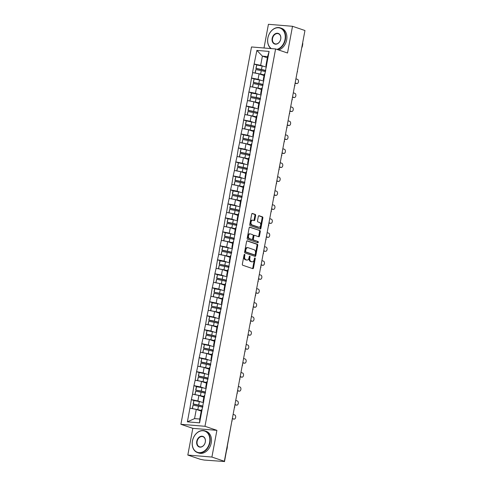 <?xml version="1.0" encoding="UTF-8"?>
<svg xmlns="http://www.w3.org/2000/svg" width="486" height="486" viewBox="0 0 486 486"><rect width="100%" height="100%" fill="white"/><g stroke="black" fill="none" stroke-linecap="round" stroke-linejoin="round"><path stroke-width="0.73" d="M244.598 254.342A0.632 0.407 94.7 0 0 244.094 254.822L242.344 264.171A0.899 0.577 94.7 0 0 242.739 265.241L252.769 268.649A0.899 0.577 94.7 0 0 252.86 268.667A0.899 0.577 94.7 0 0 253.492 267.956L255.241 258.613A0.632 0.407 94.7 0 0 254.464 258.345L254.239 259.554A2.886 1.853 94.7 0 1 252.216 261.826A2.886 1.853 94.7 0 1 251.924 261.766L251.092 261.48A2.886 1.853 94.7 0 1 249.834 258.06L250.059 256.851A0.632 0.407 94.7 0 0 249.282 256.584L249.051 257.793A2.886 1.853 94.7 0 1 247.028 260.065A2.886 1.853 94.7 0 1 246.742 260.004L245.904 259.718A2.886 1.853 94.7 0 1 244.646 256.298L244.877 255.089A0.632 0.407 94.7 0 0 244.598 254.342M255.636 215.492A0.899 0.577 94.7 0 0 255.241 214.423L252.428 213.469A0.899 0.577 94.7 0 0 252.337 213.445A0.899 0.577 94.7 0 0 251.705 214.156L249.761 224.538A0.899 0.577 94.7 0 0 250.156 225.607L260.186 229.015A0.899 0.577 94.7 0 0 260.277 229.034A0.899 0.577 94.7 0 0 260.909 228.323L262.853 217.941A0.899 0.577 94.7 0 0 262.458 216.871L259.062 215.717A0.899 0.577 94.7 0 0 258.971 215.699A0.899 0.577 94.7 0 0 258.339 216.41L257.507 220.851A0.899 0.577 94.7 0 0 257.902 221.92L259.585 222.497A2.412 1.549 94.7 0 1 260.666 225.164A2.412 1.549 94.7 0 1 258.947 227.254A2.412 1.549 94.7 0 1 258.704 227.199L252.1 224.957A2.412 1.549 94.7 0 1 251.019 222.284A2.412 1.549 94.7 0 1 252.738 220.201A2.412 1.549 94.7 0 1 252.981 220.249L254.081 220.626A0.899 0.577 94.7 0 0 254.172 220.644A0.899 0.577 94.7 0 0 254.804 219.933L255.636 215.492L254.931 215.432A0.899 0.577 94.7 0 0 254.543 214.362L252.07 213.524M216.902 430.347L192.814 428.348L187.815 455.06L211.908 457.053L216.902 430.347L204.977 426.295L275.598 48.958L287.524 53.004L292.517 26.293L304.959 30.515L224.344 461.275L223.287 461.19L224.24 461.269M211.908 457.053L224.344 461.275M247.307 240.825A0.899 0.577 94.7 0 0 247.216 240.807A0.899 0.577 94.7 0 0 246.584 241.518L244.64 251.9A0.899 0.577 94.7 0 0 245.035 252.969L255.071 256.377A0.899 0.577 94.7 0 0 255.156 256.395A0.899 0.577 94.7 0 0 255.788 255.685L257.732 245.302A0.899 0.577 94.7 0 0 257.343 244.233L247.125 240.813M247.204 238.219L249.148 227.837A0.899 0.577 94.7 0 1 249.78 227.126A0.899 0.577 94.7 0 1 249.865 227.15L259.901 230.552A0.899 0.577 94.7 0 1 260.296 231.622L259.463 236.068A0.899 0.577 94.7 0 1 258.831 236.773A0.899 0.577 94.7 0 1 258.74 236.755L254.67 235.376A0.899 0.577 94.7 0 0 254.579 235.358A0.899 0.577 94.7 0 0 253.947 236.062L253.394 239.015A0.899 0.577 94.7 0 0 253.789 240.084L258.023 241.518A0.632 0.407 94.7 0 1 257.799 242.751L247.593 239.288A0.899 0.577 94.7 0 1 247.204 238.219M204.977 426.295L180.889 424.302L251.505 46.96L275.598 48.958M265.696 70.804A6.154 0.747 10.6 0 0 261.28 69.613L255.891 68.526L256.73 64.942L254.117 64.061L252.526 72.578L259.087 73.848L264.05 75.53M254.117 64.061L256.887 50.41L269.11 51.419L199.6 422.844L187.377 421.836L189.935 408.167L196.283 409.419L201.247 411.107M202.893 406.381A6.154 0.747 10.6 0 0 198.482 405.19L193.088 404.097L193.926 400.513L191.32 399.632L189.935 408.167M191.32 399.632L192.553 394.182L198.902 395.44L203.865 397.123M196.538 386.534L193.932 385.653L192.553 394.182M193.932 385.653L195.165 380.204L201.52 381.455L206.483 383.144M208.123 378.418A6.154 0.747 10.6 0 0 203.713 377.227L198.324 376.134L199.157 372.549L196.551 371.668L195.165 380.204M196.551 371.668L197.784 366.219L204.138 367.477L209.095 369.16M210.742 364.433A6.154 0.747 10.6 0 0 206.331 363.242L200.937 362.149L201.775 358.571L199.169 357.69L197.784 366.219M199.169 357.69L200.402 352.235L206.75 353.492L211.714 355.175M213.36 350.449A6.154 0.747 10.6 0 0 208.95 349.258L203.555 348.17L204.393 344.586L201.781 343.705L200.402 352.235M201.781 343.705L203.02 338.256L209.369 339.507L214.332 341.196M215.978 336.47A6.154 0.747 10.6 0 0 211.562 335.279L206.173 334.186L207.012 330.602L204.399 329.721L203.02 338.256M204.399 329.721L205.633 324.271L211.987 325.529L216.95 327.212M218.591 322.485A6.154 0.747 10.6 0 0 214.18 321.295L208.792 320.207L209.624 316.623L207.018 315.742L205.633 324.271M207.018 315.742L208.251 310.293L214.599 311.544L219.563 313.233M212.236 302.644L209.636 301.757L208.251 310.293M209.636 301.757L210.869 296.308L217.218 297.566L222.181 299.248M214.855 288.66L212.248 287.779L210.869 296.308M212.248 287.779L213.488 282.323L219.836 283.581L224.799 285.264M226.446 280.537A6.154 0.747 10.6 0 0 222.029 279.347L216.641 278.259L217.479 274.675L214.867 273.794L213.488 282.323M214.867 273.794L216.1 268.345L222.454 269.596L227.418 271.285M220.091 260.696L217.485 259.81L216.1 268.345M217.485 259.81L218.718 254.36L225.067 255.618L230.03 257.301M231.676 252.574A6.154 0.747 10.6 0 0 227.266 251.384L221.871 250.296L222.71 246.712L220.103 245.831L218.718 254.36M220.103 245.831L221.337 240.382L227.685 241.633L232.648 243.322M234.295 238.596A6.154 0.747 10.6 0 0 229.878 237.405L224.489 236.311L225.328 232.727L222.716 231.846L221.337 240.382M222.716 231.846L223.949 226.397L230.303 227.655L235.267 229.337M236.913 224.611A6.154 0.747 10.6 0 0 232.496 223.42L227.108 222.327L227.94 218.749L225.334 217.868L223.949 226.397M225.334 217.868L226.567 212.412L232.922 213.67L237.879 215.353M239.525 210.626A6.154 0.747 10.6 0 0 235.115 209.436L229.72 208.348L230.558 204.764L227.952 203.883L226.567 212.412M227.952 203.883L229.185 198.434L235.534 199.685L240.497 201.374M233.171 190.785L230.571 189.898L229.185 198.434M230.571 189.898L231.804 184.449L238.152 185.707L243.115 187.389M244.762 182.663A6.154 0.747 10.6 0 0 240.345 181.472L234.957 180.385L235.795 176.801L233.183 175.92L231.804 184.449M233.183 175.92L234.416 170.471L240.77 171.722L245.734 173.411M247.374 168.685A6.154 0.747 10.6 0 0 242.964 167.494L237.575 166.4L238.407 162.816L235.801 161.935L234.416 170.471M235.801 161.935L237.034 156.486L243.389 157.743L248.346 159.426M249.992 154.7A6.154 0.747 10.6 0 0 245.582 153.509L240.187 152.422L241.026 148.838L238.419 147.957L237.034 156.486M238.419 147.957L239.653 142.501L246.001 143.759L250.964 145.442M252.611 140.715A6.154 0.747 10.6 0 0 248.2 139.525L242.806 138.437L243.644 134.853L241.032 133.972L239.653 142.501M241.032 133.972L242.271 128.523L248.619 129.774L253.583 131.463M255.229 126.737A6.154 0.747 10.6 0 0 250.812 125.546L245.424 124.452L246.262 120.868L243.65 119.987L242.271 128.523M243.65 119.987L244.883 114.538L251.238 115.796L256.201 117.478M257.841 112.752A6.154 0.747 10.6 0 0 253.431 111.561L248.042 110.474L248.875 106.89L246.268 106.009L244.883 114.538M246.268 106.009L247.502 100.559L253.85 101.811L258.813 103.5M251.487 92.911L248.887 92.024L247.502 100.559M248.887 92.024L250.12 86.575L256.468 87.832L261.432 89.515M263.078 84.789A6.154 0.747 10.6 0 0 258.667 83.598L253.273 82.511L254.111 78.926L251.499 78.046L250.12 86.575M251.499 78.046L252.732 72.59M263.977 79.99L263.26 79.747L264.281 74.279L264.955 73.605M259.087 73.848L258.066 79.315L261.237 80.39M263.26 79.747L263.934 79.072M251.712 78.058L258.066 79.315M261.359 93.968L260.642 93.725L261.668 88.258L262.337 87.589M256.468 87.832L255.448 93.3L258.619 94.375M260.642 93.725L261.316 93.057M249.093 92.042L255.448 93.3M258.74 107.953L258.03 107.71L259.05 102.242L259.724 101.568M253.85 101.811L252.829 107.278L256 108.354M258.03 107.71L258.698 107.035M246.481 106.027L252.829 107.278M256.128 121.937L255.411 121.694L256.432 116.227L257.106 115.553M251.238 115.796L250.211 121.263L253.382 122.338M255.411 121.694L256.086 121.02M243.863 120.006L250.211 121.263M253.51 135.916L252.793 135.673L253.82 130.205L254.488 129.531M248.619 129.774L247.599 135.242L250.77 136.323M252.793 135.673L253.467 134.999M241.244 133.99L247.599 135.242M250.891 149.901L250.175 149.658L251.201 144.19L251.87 143.516M246.001 143.759L244.98 149.226L248.152 150.302M250.175 149.658L250.849 148.983M238.626 147.969L244.98 149.226M248.273 163.879L247.562 163.636L248.583 158.169L249.257 157.5M243.389 157.743L242.362 163.211L245.533 164.286M247.562 163.636L248.231 162.968M236.014 161.953L242.362 163.211M245.661 177.864L244.944 177.621L245.965 172.153L246.639 171.479M240.77 171.722L239.744 177.19L242.915 178.265M244.944 177.621L245.618 176.947M233.395 175.938L239.744 177.19M243.043 191.849L242.326 191.606L243.352 186.138L244.021 185.464M238.152 185.707L237.132 191.174L240.303 192.249M242.326 191.606L243 190.931M230.777 189.917L237.132 191.174M240.424 205.827L239.707 205.584L240.734 200.117L241.408 199.442M235.534 199.685L234.513 205.153L237.684 206.234M239.707 205.584L240.382 204.91M228.159 203.901L234.513 205.153M237.806 219.812L237.095 219.569L238.116 214.101L238.79 213.427M232.922 213.67L231.895 219.137L235.066 220.213M237.095 219.569L237.763 218.894M225.547 217.88L231.895 219.137M235.194 233.79L234.477 233.547L235.497 228.08L236.172 227.412M230.303 227.655L229.277 233.122L232.454 234.197M234.477 233.547L235.151 232.879M222.928 231.865L229.277 233.122M232.575 247.775L231.858 247.532L232.885 242.064L233.553 241.39M227.685 241.633L226.664 247.101L229.835 248.176M231.858 247.532L232.533 246.858M220.31 245.849L226.664 247.101M229.957 261.76L229.246 261.517L230.267 256.049L230.941 255.375M225.067 255.618L224.046 261.085L227.217 262.161M229.246 261.517L229.914 260.842M217.698 259.828L224.046 261.085M227.339 275.738L226.628 275.495L227.648 270.028L228.323 269.353M222.454 269.596L221.428 275.064L224.599 276.145M226.628 275.495L227.296 274.821M215.079 273.812L221.428 275.064M224.726 289.723L224.01 289.48L225.03 284.012L225.704 283.338M219.836 283.581L218.815 289.049L221.987 290.124M224.01 289.48L224.684 288.805M212.461 287.791L218.815 289.049M222.108 303.701L221.391 303.458L222.418 297.991L223.086 297.323M217.218 297.566L216.197 303.033L219.368 304.108M221.391 303.458L222.066 302.79M209.843 301.776L216.197 303.033M219.49 317.686L218.779 317.443L219.8 311.976L220.474 311.301M214.599 311.544L213.579 317.012L216.75 318.087M218.779 317.443L219.447 316.769M207.23 315.76L213.579 317.012M216.878 331.671L216.161 331.428L217.181 325.96L217.856 325.286M211.987 325.529L210.96 330.996L214.132 332.072M216.161 331.428L216.835 330.753M204.612 329.739L210.96 330.996M214.259 345.649L213.542 345.406L214.569 339.939L215.237 339.264M209.369 339.507L208.348 344.975L211.519 346.056M213.542 345.406L214.217 344.732M201.994 343.724L208.348 344.975M211.641 359.634L210.924 359.391L211.951 353.923L212.625 353.249M206.75 353.492L205.73 358.96L208.901 360.035M210.924 359.391L211.598 358.717M199.375 357.702L205.73 358.96M209.023 373.613L208.312 373.37L209.332 367.902L210.007 367.234M204.138 367.477L203.112 372.944L206.283 374.02M208.312 373.37L208.98 372.701M196.763 371.687L203.112 372.944M206.41 387.597L205.693 387.354L206.714 381.887L207.388 381.212M201.52 381.455L200.493 386.923L203.664 387.998M205.693 387.354L206.368 386.68M194.145 385.671L200.493 386.923M203.792 401.582L203.075 401.339L204.102 395.871L204.77 395.197M198.902 395.44L197.881 400.907L201.052 401.983M203.075 401.339L203.749 400.664M191.527 399.65L197.881 400.907M187.815 455.06L200.25 459.282L204.12 460.054L224.198 461.5M196.283 409.419L194.564 418.61L199.764 419.035L201.483 409.85L202.158 409.176M199.764 419.035L199.6 422.844M187.377 421.836L194.564 418.61M292.517 26.293L268.43 24.3L263.995 47.992M304.91 30.776L297.31 71.375M192.814 428.348L180.889 424.302M266.589 66.005L265.878 65.762L267.598 56.576L262.397 56.145L260.678 65.331L263.849 66.412M267.361 57.834L262.397 56.145L256.887 50.41M265.878 65.762L266.547 65.088M267.598 56.576L269.11 51.419M254.33 64.079L260.678 65.331M244.16 254.621A0.632 0.407 94.7 0 1 244.172 255.035L243.948 256.244A2.886 1.853 94.7 0 0 245.205 259.664L245.904 259.718M247.028 260.065L246.329 260.004A2.886 1.853 94.7 0 1 246.038 259.943L245.205 259.664M252.216 261.826L251.511 261.766A2.886 1.853 94.7 0 1 251.226 261.705L250.387 261.419A2.886 1.853 94.7 0 1 249.13 257.999L249.354 256.79A0.632 0.407 94.7 0 0 249.342 256.377M252.428 268.533A0.899 0.577 94.7 0 0 252.793 267.901L254.543 258.552A0.632 0.407 94.7 0 0 254.53 258.139M254.725 256.262A0.899 0.577 94.7 0 0 255.089 255.624L257.033 245.248A0.899 0.577 94.7 0 0 256.638 244.179L246.949 240.886M245.606 251.195A0.632 0.407 94.7 0 0 245.88 251.942L254.688 254.937A0.632 0.407 94.7 0 0 255.193 254.451L255.429 253.176A2.886 1.853 94.7 0 0 254.172 249.755L248.152 247.714A2.886 1.853 94.7 0 0 247.866 247.653A2.886 1.853 94.7 0 0 245.843 249.919L245.606 251.195L244.901 251.141A0.632 0.407 94.7 0 0 245.175 251.888L245.88 251.942M254.111 254.889A0.632 0.407 94.7 0 1 253.984 254.877L245.175 251.888M247.866 247.653L247.161 247.593A2.886 1.853 94.7 0 0 245.138 249.865L245.843 249.919M244.901 251.141L245.138 249.865M249.506 227.205L259.901 230.552M258.4 236.639A0.899 0.577 94.7 0 0 258.759 236.008L259.591 231.567A0.899 0.577 94.7 0 0 259.196 230.498M254.488 235.358L253.971 235.315A0.899 0.577 94.7 0 0 253.88 235.297A0.899 0.577 94.7 0 0 253.249 236.008L252.696 238.954A0.899 0.577 94.7 0 0 253.091 240.023L258.023 241.518M257.392 242.617A0.632 0.407 94.7 0 0 257.325 241.463M250.448 233.942A2.412 1.549 94.7 0 0 250.205 233.894A2.412 1.549 94.7 0 0 248.486 235.977A2.412 1.549 94.7 0 0 249.567 238.65L251.894 239.44A0.899 0.577 94.7 0 0 251.985 239.458A0.899 0.577 94.7 0 0 252.617 238.748L253.17 235.801A0.899 0.577 94.7 0 0 252.775 234.732L250.448 233.942M249.743 233.881A2.412 1.549 94.7 0 0 249.506 233.833A2.412 1.549 94.7 0 0 247.787 235.917A2.412 1.549 94.7 0 0 248.868 238.59L249.567 238.65M251.377 239.398A0.899 0.577 94.7 0 1 251.28 239.398A0.899 0.577 94.7 0 1 251.195 239.379L248.868 238.59M253.741 220.51A0.899 0.577 94.7 0 0 254.099 219.879L254.931 215.432M252.277 220.194A2.412 1.549 94.7 0 0 252.04 220.14A2.412 1.549 94.7 0 0 250.314 222.23A2.412 1.549 94.7 0 0 251.396 224.903L252.1 224.957M258.947 227.254L258.242 227.193A2.412 1.549 94.7 0 1 258.005 227.144L251.396 224.903M259.846 228.9A0.899 0.577 94.7 0 0 260.21 228.268L262.148 217.886A0.899 0.577 94.7 0 0 261.76 216.817L258.698 215.778M233.323 419.017A2.114 1.355 -85.3 0 1 233.11 419.029A2.114 1.355 -85.3 0 1 232.897 418.987L232.296 418.78M232.897 418.987L233.948 419.072A2.114 1.355 94.7 0 0 234.161 419.114A2.114 1.355 94.7 0 0 235.667 417.286A2.114 1.355 94.7 0 0 234.72 414.947L233.116 414.4M201.356 410.518A7.533 0.911 -169.4 0 0 197.808 409.674L198.452 406.223A7.533 0.911 10.6 0 1 202.723 407.28M198.452 406.223L193.064 405.13L192.413 408.58L197.808 409.674M192.243 408.623L193.064 405.13M201.319 410.737A6.154 0.747 -169.4 0 0 197.62 409.807L197.122 409.704M203.585 402.663A7.533 0.911 -169.4 0 0 199.321 401.606L193.926 400.513L193.282 403.963L198.671 405.057A7.533 0.911 10.6 0 1 202.941 406.114M233.948 419.072L232.344 418.525M235.941 405.038A2.114 1.355 -85.3 0 1 235.728 405.045A2.114 1.355 -85.3 0 1 235.516 405.002L234.914 404.795M235.516 405.002L236.567 405.087A2.114 1.355 94.7 0 0 236.779 405.136A2.114 1.355 94.7 0 0 238.286 403.307A2.114 1.355 94.7 0 0 237.338 400.968L235.728 400.421M203.974 396.533A7.533 0.911 -169.4 0 0 200.426 395.689L201.07 392.238A7.533 0.911 10.6 0 1 205.341 393.302M201.07 392.238L195.676 391.151L195.032 394.602L200.426 395.689M194.862 394.638L195.676 391.151M203.932 396.758A6.154 0.747 -169.4 0 0 200.232 395.823L199.74 395.719M205.511 392.396A6.154 0.747 10.6 0 0 201.095 391.206L195.706 390.118L196.35 386.668L201.933 387.621A7.533 0.911 -169.4 0 1 206.204 388.685M195.706 390.118L201.289 391.072A7.533 0.911 10.6 0 1 205.56 392.135M195.894 389.985L196.544 386.534M236.567 405.087L234.957 404.54M238.559 391.054A2.114 1.355 -85.3 0 1 238.34 391.066A2.114 1.355 -85.3 0 1 238.128 391.017L237.526 390.817M238.128 391.017L239.185 391.108A2.114 1.355 94.7 0 0 239.398 391.151A2.114 1.355 94.7 0 0 240.904 389.322A2.114 1.355 94.7 0 0 239.956 386.984L238.347 386.437M206.593 382.555A7.533 0.911 -169.4 0 0 203.039 381.704L203.689 378.254A7.533 0.911 10.6 0 1 207.959 379.317M203.689 378.254L198.294 377.166L197.65 380.617L203.039 381.704M197.474 380.66L198.294 377.166M206.55 382.774A6.154 0.747 -169.4 0 0 202.85 381.838L202.352 381.741M208.822 374.7A7.533 0.911 -169.4 0 0 204.551 373.643L199.157 372.549L198.513 376L203.907 377.093A7.533 0.911 10.6 0 1 208.178 378.151M239.185 391.108L237.575 390.562M241.178 377.075A2.114 1.355 -85.3 0 1 240.959 377.081A2.114 1.355 -85.3 0 1 240.746 377.039L240.145 376.832M240.746 377.039L241.803 377.124A2.114 1.355 94.7 0 0 242.01 377.166A2.114 1.355 94.7 0 0 243.516 375.344A2.114 1.355 94.7 0 0 242.575 373.005L240.965 372.458M209.211 368.57A7.533 0.911 -169.4 0 0 205.657 367.726L206.307 364.275A7.533 0.911 10.6 0 1 210.572 365.332M206.307 364.275L200.912 363.182L200.268 366.632L205.657 367.726M200.092 366.675L200.912 363.182M209.168 368.789A6.154 0.747 -169.4 0 0 205.469 367.859L204.97 367.756M211.44 360.715A7.533 0.911 -169.4 0 0 207.17 359.658L201.775 358.571L201.131 362.021L206.52 363.109A7.533 0.911 10.6 0 1 210.79 364.172M241.803 377.124L240.193 376.577M243.79 363.091A2.114 1.355 -85.3 0 1 243.577 363.103A2.114 1.355 -85.3 0 1 243.365 363.054L242.763 362.854M243.365 363.054L244.415 363.145A2.114 1.355 94.7 0 0 244.628 363.188A2.114 1.355 94.7 0 0 246.135 361.359A2.114 1.355 94.7 0 0 245.187 359.02L243.583 358.474M211.823 354.586A7.533 0.911 -169.4 0 0 208.275 353.741L208.919 350.291A7.533 0.911 10.6 0 1 213.19 351.354M208.919 350.291L203.531 349.203L202.881 352.654L208.275 353.741M202.711 352.69L203.531 349.203M211.781 354.81A6.154 0.747 -169.4 0 0 208.081 353.875L207.589 353.778M214.053 346.737A7.533 0.911 -169.4 0 0 209.782 345.674L204.393 344.586L203.749 348.037L209.138 349.124A7.533 0.911 10.6 0 1 213.409 350.187M244.415 363.145L242.812 362.599M246.408 349.106A2.114 1.355 -85.3 0 1 246.189 349.118A2.114 1.355 -85.3 0 1 245.983 349.076L245.375 348.869M245.983 349.076L247.034 349.161A2.114 1.355 94.7 0 0 247.246 349.203A2.114 1.355 94.7 0 0 248.753 347.381A2.114 1.355 94.7 0 0 247.805 345.036L246.195 344.489M214.441 340.607A7.533 0.911 -169.4 0 0 210.894 339.763L211.538 336.312A7.533 0.911 10.6 0 1 215.808 337.369M211.538 336.312L206.143 335.219L205.499 338.669L210.894 339.763M205.323 338.712L206.143 335.219M214.399 340.826A6.154 0.747 -169.4 0 0 210.699 339.896L210.201 339.793M216.671 332.752A7.533 0.911 -169.4 0 0 212.4 331.695L207.012 330.602L206.362 334.052L211.756 335.146A7.533 0.911 10.6 0 1 216.027 336.203M247.034 349.161L245.424 348.614M209.612 442.394A11.208 8.487 -71.2 0 0 203.087 430.748A11.208 8.487 -71.2 0 0 192.474 440.972A11.208 8.487 -71.2 0 0 198.993 452.618A11.208 8.487 -71.2 0 0 209.612 442.394M192.432 441.015A11.482 8.699 108.8 0 1 204.904 430.869A11.482 8.699 108.8 0 1 209.988 442.467A11.482 8.699 108.8 0 1 197.516 452.612A11.482 8.699 108.8 0 1 192.432 441.015M205.323 442.035A5.601 4.246 108.8 0 1 200.019 447.15A5.601 4.246 108.8 0 1 196.757 441.324A5.601 4.246 108.8 0 1 202.061 436.215A5.601 4.246 108.8 0 1 205.323 442.035M197.14 441.403A5.328 4.034 -71.2 0 0 199.497 446.786A5.328 4.034 -71.2 0 0 205.286 442.078A5.328 4.034 -71.2 0 0 202.923 436.695A5.328 4.034 -71.2 0 0 197.14 441.403M227.369 446.306A11.482 8.699 108.8 0 1 227.138 448.292A11.482 8.699 108.8 0 1 226.634 450.249M204.904 430.869L206.149 431.289A11.482 8.699 108.8 0 1 211.24 442.892A11.482 8.699 108.8 0 1 198.768 453.037L197.516 452.612M276.905 49.402A11.208 8.487 -71.2 0 0 285.021 39.415A11.208 8.487 -71.2 0 0 278.502 27.775A11.208 8.487 -71.2 0 0 267.883 37.999A11.208 8.487 -71.2 0 0 271.388 48.606M270.963 48.57A11.482 8.699 108.8 0 1 267.847 38.042A11.482 8.699 108.8 0 1 280.319 27.89A11.482 8.699 108.8 0 1 285.404 39.494A11.482 8.699 108.8 0 1 277.494 49.596M280.738 39.062A5.601 4.246 108.8 0 1 275.434 44.177A5.601 4.246 108.8 0 1 272.172 38.351A5.601 4.246 108.8 0 1 277.476 33.242A5.601 4.246 108.8 0 1 280.738 39.062M272.549 38.43A5.328 4.034 -71.2 0 0 274.912 43.813A5.328 4.034 -71.2 0 0 280.701 39.105A5.328 4.034 -71.2 0 0 278.338 33.722A5.328 4.034 -71.2 0 0 272.549 38.43M302.784 43.333A11.482 8.699 108.8 0 1 302.553 45.313A11.482 8.699 108.8 0 1 302.049 47.276M280.319 27.89L281.564 28.316A11.482 8.699 108.8 0 1 286.655 39.919A11.482 8.699 108.8 0 1 278.739 50.022M249.026 335.127A2.114 1.355 -85.3 0 1 248.808 335.133A2.114 1.355 -85.3 0 1 248.595 335.091L247.994 334.884M248.595 335.091L249.652 335.176A2.114 1.355 94.7 0 0 249.865 335.225A2.114 1.355 94.7 0 0 251.371 333.396A2.114 1.355 94.7 0 0 250.424 331.057L248.814 330.51M217.06 326.622A7.533 0.911 -169.4 0 0 213.506 325.778L214.156 322.327A7.533 0.911 10.6 0 1 218.427 323.39M214.156 322.327L208.761 321.24L208.117 324.691L213.506 325.778M207.941 324.727L208.761 321.24M217.017 326.847A6.154 0.747 -169.4 0 0 213.318 325.912L212.819 325.808M219.289 318.773A7.533 0.911 -169.4 0 0 215.019 317.71L209.624 316.623L208.98 320.074L214.375 321.161A7.533 0.911 10.6 0 1 218.645 322.224M249.652 335.176L248.042 334.629M251.639 321.143A2.114 1.355 -85.3 0 1 251.426 321.155A2.114 1.355 -85.3 0 1 251.213 321.106L250.612 320.906M251.213 321.106L252.27 321.197A2.114 1.355 94.7 0 0 252.477 321.24A2.114 1.355 94.7 0 0 253.984 319.411A2.114 1.355 94.7 0 0 253.042 317.072L251.432 316.526M219.678 312.644A7.533 0.911 -169.4 0 0 216.124 311.793L216.768 308.343A7.533 0.911 10.6 0 1 221.039 309.406M216.768 308.343L211.38 307.255L210.736 310.706L216.124 311.793M210.56 310.748L211.38 307.255M219.636 312.863A6.154 0.747 -169.4 0 0 215.936 311.927L215.438 311.83M221.209 308.507A6.154 0.747 10.6 0 0 216.799 307.316L211.404 306.223L212.054 302.772L217.637 303.732A7.533 0.911 -169.4 0 1 221.908 304.789M211.404 306.223L216.987 307.182A7.533 0.911 10.6 0 1 221.258 308.239M211.598 306.089L212.242 302.638M252.27 321.197L250.661 320.651M254.257 307.164A2.114 1.355 -85.3 0 1 254.044 307.17A2.114 1.355 -85.3 0 1 253.832 307.128L253.23 306.921M253.832 307.128L254.883 307.213A2.114 1.355 94.7 0 0 255.095 307.255A2.114 1.355 94.7 0 0 256.602 305.433A2.114 1.355 94.7 0 0 255.654 303.094L254.05 302.547M222.29 298.659A7.533 0.911 -169.4 0 0 218.743 297.815L219.386 294.364A7.533 0.911 10.6 0 1 223.657 295.421M219.386 294.364L213.998 293.271L213.348 296.721L218.743 297.815M213.178 296.764L213.998 293.271M222.248 298.878A6.154 0.747 -169.4 0 0 218.548 297.948L218.056 297.845M223.827 294.522A6.154 0.747 10.6 0 0 219.417 293.331L214.022 292.238L214.666 288.787L220.249 289.747A7.533 0.911 -169.4 0 1 224.52 290.81M214.022 292.238L219.605 293.198A7.533 0.911 10.6 0 1 223.876 294.261M214.217 292.11L214.861 288.66M254.883 307.213L253.279 306.666M256.875 293.18A2.114 1.355 -85.3 0 1 256.657 293.192A2.114 1.355 -85.3 0 1 256.45 293.143L255.843 292.943M256.45 293.143L257.501 293.234A2.114 1.355 94.7 0 0 257.714 293.277A2.114 1.355 94.7 0 0 259.22 291.448A2.114 1.355 94.7 0 0 258.273 289.109L256.663 288.562M224.909 284.675A7.533 0.911 -169.4 0 0 221.361 283.83L222.005 280.379A7.533 0.911 10.6 0 1 226.276 281.443M222.005 280.379L216.61 279.292L215.966 282.743L221.361 283.83M215.79 282.779L216.61 279.292M224.866 284.899A6.154 0.747 -169.4 0 0 221.166 283.964L220.668 283.867M227.138 276.826A7.533 0.911 -169.4 0 0 222.867 275.762L217.479 274.675L216.829 278.126L222.224 279.213A7.533 0.911 10.6 0 1 226.494 280.276M257.501 293.234L255.891 292.687M259.494 279.195A2.114 1.355 -85.3 0 1 259.275 279.207A2.114 1.355 -85.3 0 1 259.062 279.164L258.461 278.958M259.062 279.164L260.119 279.25A2.114 1.355 94.7 0 0 260.332 279.292A2.114 1.355 94.7 0 0 261.839 277.47A2.114 1.355 94.7 0 0 260.891 275.125L259.281 274.578M227.527 270.696A7.533 0.911 -169.4 0 0 223.973 269.851L224.623 266.401A7.533 0.911 10.6 0 1 228.894 267.458M224.623 266.401L219.229 265.307L218.585 268.758L223.973 269.851M218.408 268.801L219.229 265.307M227.484 270.915A6.154 0.747 -169.4 0 0 223.785 269.985L223.287 269.882M229.058 266.559A6.154 0.747 10.6 0 0 224.647 265.368L219.253 264.275L219.903 260.824L225.486 261.784A7.533 0.911 -169.4 0 1 229.757 262.841M219.253 264.275L224.842 265.235A7.533 0.911 10.6 0 1 229.106 266.292M219.447 264.141L220.091 260.69M260.119 279.25L258.509 278.703M262.106 265.216A2.114 1.355 -85.3 0 1 261.893 265.222A2.114 1.355 -85.3 0 1 261.681 265.18L261.079 264.973M261.681 265.18L262.732 265.265A2.114 1.355 94.7 0 0 262.944 265.313A2.114 1.355 94.7 0 0 264.451 263.485A2.114 1.355 94.7 0 0 263.503 261.146L261.899 260.599M230.139 256.711A7.533 0.911 -169.4 0 0 226.591 255.867L227.235 252.416A7.533 0.911 10.6 0 1 231.506 253.479M227.235 252.416L221.847 251.329L221.203 254.779L226.591 255.867M221.027 254.816L221.847 251.329M230.103 256.936A6.154 0.747 -169.4 0 0 226.403 256L225.905 255.897M232.369 248.862A7.533 0.911 -169.4 0 0 228.104 247.799L222.71 246.712L222.066 250.162L227.454 251.25A7.533 0.911 10.6 0 1 231.725 252.313M262.732 265.265L261.128 264.724M264.724 251.232A2.114 1.355 -85.3 0 1 264.512 251.244A2.114 1.355 -85.3 0 1 264.299 251.195L263.698 250.995M264.299 251.195L265.35 251.286A2.114 1.355 94.7 0 0 265.563 251.329A2.114 1.355 94.7 0 0 267.069 249.5A2.114 1.355 94.7 0 0 266.121 247.161L264.512 246.615M232.758 242.733A7.533 0.911 -169.4 0 0 229.21 241.882L229.854 238.432A7.533 0.911 10.6 0 1 234.124 239.495M229.854 238.432L224.465 237.344L223.815 240.795L229.21 241.882M223.645 240.837L224.465 237.344M232.715 242.951A6.154 0.747 -169.4 0 0 229.015 242.016L228.523 241.919M234.987 234.878A7.533 0.911 -169.4 0 0 230.716 233.821L225.328 232.727L224.678 236.178L230.072 237.271A7.533 0.911 10.6 0 1 234.343 238.328M265.35 251.286L263.74 250.74M267.343 237.253A2.114 1.355 -85.3 0 1 267.124 237.259A2.114 1.355 -85.3 0 1 266.917 237.217L266.31 237.01M266.917 237.217L267.968 237.302A2.114 1.355 94.7 0 0 268.181 237.35A2.114 1.355 94.7 0 0 269.687 235.522A2.114 1.355 94.7 0 0 268.74 233.183L267.13 232.636M235.376 228.748A7.533 0.911 -169.4 0 0 231.828 227.904L232.472 224.453A7.533 0.911 10.6 0 1 236.743 225.51M232.472 224.453L227.077 223.36L226.433 226.81L231.828 227.904M226.257 226.853L227.077 223.36M235.333 228.967A6.154 0.747 -169.4 0 0 231.634 228.037L231.136 227.934M237.605 220.899A7.533 0.911 -169.4 0 0 233.335 219.836L227.94 218.749L227.296 222.199L232.691 223.287A7.533 0.911 10.6 0 1 236.961 224.35M267.968 237.302L266.358 236.755M269.961 223.268A2.114 1.355 -85.3 0 1 269.742 223.281A2.114 1.355 -85.3 0 1 269.53 223.232L268.928 223.031M269.53 223.232L270.587 223.323A2.114 1.355 94.7 0 0 270.793 223.366A2.114 1.355 94.7 0 0 272.306 221.537A2.114 1.355 94.7 0 0 271.358 219.198L269.748 218.651M237.994 214.763A7.533 0.911 -169.4 0 0 234.44 213.919L235.09 210.468A7.533 0.911 10.6 0 1 239.355 211.531M235.09 210.468L229.696 209.381L229.052 212.832L234.44 213.919M228.876 212.868L229.696 209.381M237.952 214.988A6.154 0.747 -169.4 0 0 234.252 214.053L233.754 213.955M240.224 206.915A7.533 0.911 -169.4 0 0 235.953 205.851L230.558 204.764L229.914 208.215L235.303 209.302A7.533 0.911 10.6 0 1 239.574 210.365M270.587 223.323L268.977 222.776M272.573 209.284A2.114 1.355 -85.3 0 1 272.36 209.296A2.114 1.355 -85.3 0 1 272.148 209.253L271.546 209.047M272.148 209.253L273.199 209.338A2.114 1.355 94.7 0 0 273.411 209.381A2.114 1.355 94.7 0 0 274.918 207.558A2.114 1.355 94.7 0 0 273.97 205.214L272.367 204.667M240.606 200.785A7.533 0.911 -169.4 0 0 237.059 199.94L237.703 196.49A7.533 0.911 10.6 0 1 241.973 197.547M237.703 196.49L232.314 195.396L231.664 198.847L237.059 199.94M231.494 198.889L232.314 195.396M240.57 201.004A6.154 0.747 -169.4 0 0 236.864 200.074L236.372 199.971M242.143 196.648A6.154 0.747 10.6 0 0 237.733 195.457L232.338 194.364L232.982 190.913L238.565 191.873A7.533 0.911 -169.4 0 1 242.836 192.93M232.338 194.364L237.921 195.323A7.533 0.911 10.6 0 1 242.192 196.38M232.533 194.23L233.177 190.779M273.199 209.338L271.595 208.792M275.191 195.305A2.114 1.355 -85.3 0 1 274.979 195.311A2.114 1.355 -85.3 0 1 274.766 195.269L274.165 195.062M274.766 195.269L275.817 195.354A2.114 1.355 94.7 0 0 276.03 195.402A2.114 1.355 94.7 0 0 277.536 193.574A2.114 1.355 94.7 0 0 276.589 191.235L274.979 190.688M243.225 186.8A7.533 0.911 -169.4 0 0 239.677 185.956L240.321 182.505A7.533 0.911 10.6 0 1 244.592 183.568M240.321 182.505L234.926 181.418L234.282 184.868L239.677 185.956M234.112 184.905L234.926 181.418M243.182 187.025A6.154 0.747 -169.4 0 0 239.483 186.089L238.984 185.986M245.454 178.951A7.533 0.911 -169.4 0 0 241.184 177.888L235.795 176.801L235.145 180.251L240.54 181.339A7.533 0.911 10.6 0 1 244.81 182.402M275.817 195.354L274.207 194.813M277.81 181.321A2.114 1.355 -85.3 0 1 277.591 181.333A2.114 1.355 -85.3 0 1 277.378 181.284L276.777 181.084M277.378 181.284L278.435 181.375A2.114 1.355 94.7 0 0 278.648 181.418A2.114 1.355 94.7 0 0 280.155 179.589A2.114 1.355 94.7 0 0 279.207 177.25L277.597 176.704M245.843 172.822A7.533 0.911 -169.4 0 0 242.289 171.971L242.939 168.52A7.533 0.911 10.6 0 1 247.21 169.584M242.939 168.52L237.545 167.433L236.901 170.884L242.289 171.971M236.725 170.926L237.545 167.433M245.801 173.04A6.154 0.747 -169.4 0 0 242.101 172.105L241.603 172.008M248.073 164.967A7.533 0.911 -169.4 0 0 243.802 163.91L238.407 162.816L237.763 166.267L243.158 167.36A7.533 0.911 10.6 0 1 247.429 168.417M278.435 181.375L276.826 180.828M280.428 167.342A2.114 1.355 -85.3 0 1 280.209 167.348A2.114 1.355 -85.3 0 1 279.997 167.305L279.395 167.099M279.997 167.305L281.054 167.391A2.114 1.355 94.7 0 0 281.26 167.439A2.114 1.355 94.7 0 0 282.767 165.611A2.114 1.355 94.7 0 0 281.825 163.272L280.215 162.725M248.461 158.837A7.533 0.911 -169.4 0 0 244.908 157.993L245.552 154.542A7.533 0.911 10.6 0 1 249.822 155.599M245.552 154.542L240.163 153.448L239.519 156.899L244.908 157.993M239.343 156.942L240.163 153.448M248.419 159.062A6.154 0.747 -169.4 0 0 244.719 158.126L244.221 158.023M250.691 150.988A7.533 0.911 -169.4 0 0 246.42 149.925L241.026 148.838L240.382 152.288L245.77 153.376A7.533 0.911 10.6 0 1 250.041 154.439M281.054 167.391L279.444 166.844M283.04 153.357A2.114 1.355 -85.3 0 1 282.828 153.369A2.114 1.355 -85.3 0 1 282.615 153.321L282.014 153.12M282.615 153.321L283.666 153.412A2.114 1.355 94.7 0 0 283.879 153.454A2.114 1.355 94.7 0 0 285.385 151.626A2.114 1.355 94.7 0 0 284.438 149.287L282.834 148.74M251.074 144.852A7.533 0.911 -169.4 0 0 247.526 144.008L248.17 140.557A7.533 0.911 10.6 0 1 252.441 141.62M248.17 140.557L242.781 139.47L242.131 142.92L247.526 144.008M241.961 142.963L242.781 139.47M251.031 145.077A6.154 0.747 -169.4 0 0 247.331 144.142L246.839 144.044M253.303 137.003A7.533 0.911 -169.4 0 0 249.032 135.94L243.644 134.853L243 138.303L248.389 139.391A7.533 0.911 10.6 0 1 252.659 140.454M283.666 153.412L282.062 152.865M285.659 139.379A2.114 1.355 -85.3 0 1 285.44 139.385A2.114 1.355 -85.3 0 1 285.233 139.342L284.626 139.136M285.233 139.342L286.284 139.427A2.114 1.355 94.7 0 0 286.497 139.47A2.114 1.355 94.7 0 0 288.004 137.647A2.114 1.355 94.7 0 0 287.056 135.302L285.446 134.756M253.692 130.874A7.533 0.911 -169.4 0 0 250.144 130.029L250.788 126.579A7.533 0.911 10.6 0 1 255.059 127.636M250.788 126.579L245.394 125.485L244.75 128.936L250.144 130.029M244.573 128.978L245.394 125.485M253.649 131.092A6.154 0.747 -169.4 0 0 249.95 130.163L249.452 130.06M255.922 123.019A7.533 0.911 -169.4 0 0 251.651 121.962L246.262 120.868L245.612 124.319L251.007 125.412A7.533 0.911 10.6 0 1 255.278 126.469M286.284 139.427L284.675 138.881M288.277 125.394A2.114 1.355 -85.3 0 1 288.058 125.4A2.114 1.355 -85.3 0 1 287.846 125.358L287.244 125.151M287.846 125.358L288.903 125.443A2.114 1.355 94.7 0 0 289.115 125.491A2.114 1.355 94.7 0 0 290.622 123.663A2.114 1.355 94.7 0 0 289.674 121.324L288.064 120.777M256.31 116.889A7.533 0.911 -169.4 0 0 252.756 116.045L253.406 112.594A7.533 0.911 10.6 0 1 257.677 113.657M253.406 112.594L248.012 111.507L247.368 114.957L252.756 116.045M247.192 114.994L248.012 111.507M256.268 117.114A6.154 0.747 -169.4 0 0 252.568 116.178L252.07 116.075M258.54 109.04A7.533 0.911 -169.4 0 0 254.269 107.977L248.875 106.89L248.231 110.34L253.625 111.428A7.533 0.911 10.6 0 1 257.89 112.491M288.903 125.443L287.293 124.902M290.889 111.409A2.114 1.355 -85.3 0 1 290.677 111.422A2.114 1.355 -85.3 0 1 290.464 111.373L289.863 111.173M290.464 111.373L291.521 111.464A2.114 1.355 94.7 0 0 291.728 111.507A2.114 1.355 94.7 0 0 293.234 109.678A2.114 1.355 94.7 0 0 292.293 107.339L290.683 106.792M258.923 102.911A7.533 0.911 -169.4 0 0 255.375 102.066L256.019 98.609A7.533 0.911 10.6 0 1 260.289 99.673M256.019 98.609L250.63 97.522L249.986 100.973L255.375 102.066M249.81 101.015L250.63 97.522M258.886 103.129A6.154 0.747 -169.4 0 0 255.186 102.194L254.688 102.096M260.46 98.773A6.154 0.747 10.6 0 0 256.049 97.583L250.655 96.489L251.305 93.039L256.887 93.998A7.533 0.911 -169.4 0 1 261.158 95.056M250.655 96.489L256.237 97.449A7.533 0.911 10.6 0 1 260.508 98.506M250.849 96.356L251.493 92.905M291.521 111.464L289.911 110.917M293.508 97.431A2.114 1.355 -85.3 0 1 293.295 97.437A2.114 1.355 -85.3 0 1 293.082 97.394L292.481 97.188M293.082 97.394L294.133 97.479A2.114 1.355 94.7 0 0 294.346 97.528A2.114 1.355 94.7 0 0 295.853 95.699A2.114 1.355 94.7 0 0 294.905 93.361L293.295 92.814M261.541 88.926A7.533 0.911 -169.4 0 0 257.993 88.081L258.637 84.631A7.533 0.911 10.6 0 1 262.908 85.688M258.637 84.631L253.249 83.537L252.599 86.988L257.993 88.081M252.428 87.03L253.249 83.537M261.498 89.151A6.154 0.747 -169.4 0 0 257.799 88.215L257.307 88.112M263.77 81.077A7.533 0.911 -169.4 0 0 259.5 80.014L254.111 78.926L253.461 82.377L258.856 83.464A7.533 0.911 10.6 0 1 263.126 84.528M294.133 97.479L292.523 96.933M296.126 83.446A2.114 1.355 -85.3 0 1 295.907 83.458A2.114 1.355 -85.3 0 1 295.701 83.41L295.093 83.209M295.701 83.41L296.752 83.501A2.114 1.355 94.7 0 0 296.964 83.543A2.114 1.355 94.7 0 0 298.471 81.715A2.114 1.355 94.7 0 0 297.523 79.376L295.913 78.829M264.159 74.947A7.533 0.911 -169.4 0 0 260.611 74.097L261.255 70.646A7.533 0.911 10.6 0 1 265.526 71.709M261.255 70.646L255.861 69.559L255.217 73.009L260.611 74.097M255.041 73.052L255.861 69.559M264.117 75.166A6.154 0.747 -169.4 0 0 260.417 74.23L259.919 74.133M266.389 67.092A7.533 0.911 -169.4 0 0 262.118 66.029L256.73 64.942L256.079 68.392L261.474 69.48A7.533 0.911 10.6 0 1 265.745 70.543M296.752 83.501L295.142 82.954M224.496 461.664L231.895 420.931M243.948 256.244L244.646 256.298M246.038 259.943L246.742 260.004M249.354 256.79L250.059 256.851M249.13 257.999L249.834 258.06M250.387 261.419L251.092 261.48M251.226 261.705L251.924 261.766M254.543 258.552L255.241 258.613M252.793 267.901L253.492 267.956M244.172 255.035L244.877 255.089M256.638 244.179L257.343 244.233M257.033 245.248L257.732 245.302M255.089 255.624L255.788 255.685M253.984 254.877L254.688 254.937M259.591 231.567L260.296 231.622M258.759 236.008L259.463 236.068M253.249 236.008L253.947 236.062M252.696 238.954L253.394 239.015M253.091 240.023L253.789 240.084M251.195 239.379L251.894 239.44M254.099 219.879L254.804 219.933M258.005 227.144L258.704 227.199M261.76 216.817L262.458 216.871M262.148 217.886L262.853 217.941M260.21 228.268L260.909 228.323M254.543 214.362L255.241 214.423M198.671 405.057L199.321 401.606M201.289 391.072L201.933 387.621M203.907 377.093L204.551 373.643M206.52 363.109L207.17 359.658M209.138 349.124L209.782 345.674M211.756 335.146L212.4 331.695M214.375 321.161L215.019 317.71M216.987 307.182L217.637 303.732M219.605 293.198L220.249 289.747M222.224 279.213L222.867 275.762M224.842 265.235L225.486 261.784M227.454 251.25L228.104 247.799M230.072 237.271L230.716 233.821M232.691 223.287L233.335 219.836M235.303 209.302L235.953 205.851M237.921 195.323L238.565 191.873M240.54 181.339L241.184 177.888M243.158 167.36L243.802 163.91M245.77 153.376L246.42 149.925M248.389 139.391L249.032 135.94M251.007 125.412L251.651 121.962M253.625 111.428L254.269 107.977M256.237 97.449L256.887 93.998M258.856 83.464L259.5 80.014M261.474 69.48L262.118 66.029M232.095 421.064A1.379 1.379 0 0 0 232.016 420.281M234.355 407.778A1.379 1.379 0 0 0 234.629 406.296M236.968 393.8A1.379 1.379 0 0 0 237.247 392.317M239.586 379.815A1.379 1.379 0 0 0 239.865 378.333M242.204 365.83A1.379 1.379 0 0 0 242.484 364.348M244.823 351.852A1.379 1.379 0 0 0 245.096 350.37M247.435 337.867A1.379 1.379 0 0 0 247.714 336.385M250.053 323.889A1.379 1.379 0 0 0 250.333 322.406M252.671 309.904A1.379 1.379 0 0 0 252.945 308.422M255.29 295.919A1.379 1.379 0 0 0 255.563 294.437M257.902 281.941A1.379 1.379 0 0 0 258.181 280.458M260.52 267.956A1.379 1.379 0 0 0 260.8 266.474M263.139 253.978A1.379 1.379 0 0 0 263.412 252.495M265.751 239.993A1.379 1.379 0 0 0 266.03 238.511M268.369 226.008A1.379 1.379 0 0 0 268.649 224.526M270.988 212.03A1.379 1.379 0 0 0 271.267 210.547M273.606 198.045A1.379 1.379 0 0 0 273.879 196.563M276.218 184.066A1.379 1.379 0 0 0 276.498 182.584M278.836 170.082A1.379 1.379 0 0 0 279.116 168.599M281.455 156.103A1.379 1.379 0 0 0 281.734 154.615M284.073 142.119A1.379 1.379 0 0 0 284.346 140.636M286.685 128.134A1.379 1.379 0 0 0 286.965 126.652M289.304 114.155A1.379 1.379 0 0 0 289.583 112.673M291.922 100.171A1.379 1.379 0 0 0 292.195 98.688M294.54 86.192A1.379 1.379 0 0 0 294.814 84.71M297.153 72.207A1.379 1.379 0 0 0 297.511 71.509M254.044 254.889L254.749 254.95M253.88 235.297L254.579 235.358M249.506 233.833L250.205 233.894M251.28 239.398L251.985 239.458M252.04 220.14L252.738 220.201M234.161 419.114L233.11 419.029M236.779 405.136L235.728 405.045M239.398 391.151L238.34 391.066M242.01 377.166L240.959 377.081M244.628 363.188L243.577 363.103M247.246 349.203L246.189 349.118M249.865 335.225L248.808 335.133M252.477 321.24L251.426 321.155M255.095 307.255L254.044 307.17M257.714 293.277L256.657 293.192M260.332 279.292L259.275 279.207M262.944 265.313L261.893 265.222M265.563 251.329L264.512 251.244M268.181 237.35L267.124 237.259M270.793 223.366L269.742 223.281M273.411 209.381L272.36 209.296M276.03 195.402L274.979 195.311M278.648 181.418L277.591 181.333M281.26 167.439L280.209 167.348M283.879 153.454L282.828 153.369M286.497 139.47L285.44 139.385M289.115 125.491L288.058 125.4M291.728 111.507L290.677 111.422M294.346 97.528L293.295 97.437M296.964 83.543L295.907 83.458"/></g></svg>
